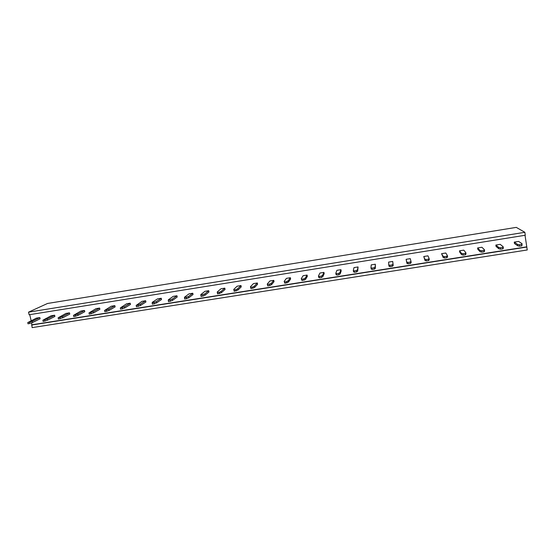 <?xml version="1.0" encoding="UTF-8"?>
<svg xmlns="http://www.w3.org/2000/svg" width="555" height="555" viewBox="0 0 555 555"><rect width="100%" height="100%" fill="white"/><g stroke="black" fill="none" stroke-linecap="round" stroke-linejoin="round"><path stroke-width="0.83" d="M525.03 235.292L527.25 249.972L32.114 327.623L31.649 322.878M524.863 232.302L525.266 235.251L29.131 314.747L28.534 312.16L47.543 303.467L516.275 227.377L524.863 232.302L28.534 312.16M31.136 320.665L29.741 314.65M526.855 247.03L31.517 325.057M526.591 246.857L32.086 324.772M284.167 281.399L286.449 278.346L290.376 277.722L290.612 279.033L288.433 282.1L284.902 283.279L284.167 281.399L284.659 281.933L286.678 281.614L288.191 280.761L290.376 277.722M301.247 278.693L303.134 275.696L307.095 275.065L307.331 276.376L305.541 279.394L302.073 280.566L301.247 278.693L301.83 279.214L303.869 278.894L305.299 278.048L307.095 275.065M318.466 275.967L319.957 273.018L323.947 272.387L324.175 273.698L322.788 276.668L321.442 277.507L319.389 277.833L318.702 277.313L318.466 275.967L319.146 276.473L321.206 276.154L322.552 275.315L323.947 272.387M370.969 267.649L371.233 264.86L375.326 264.215L375.381 268.349L374.292 269.154L372.19 269.487L371.198 269.015L370.969 267.649L371.961 268.114L374.07 267.781L375.159 266.983L375.326 264.215M353.32 270.445L354 267.6L358.058 266.955L357.704 271.145L356.532 271.964L354.444 272.29L353.549 271.804L353.32 270.445L354.215 270.923L356.303 270.597L357.475 269.786L358.058 266.955M335.824 273.213L336.913 270.32L340.936 269.681L341.159 271.006L340.173 273.913L338.911 274.746L336.843 275.072L336.052 274.565L335.824 273.213L336.607 273.712L338.682 273.386L339.944 272.56L340.936 269.681M267.232 284.084L269.89 280.983L273.788 280.365L274.031 281.662L271.464 284.777L267.871 285.971L267.232 284.084L267.621 284.632L271.222 283.452L273.788 280.365M136.169 305.437L142.004 301.323L145.674 300.741L145.93 301.996L140.498 305.486L136.44 306.728L136.169 305.437L140.235 304.202L145.674 300.741M152.146 302.912L152.382 302.274L157.565 298.854L161.255 298.264L161.512 299.527L156.42 302.968L152.417 304.202L152.146 302.912L156.156 301.677L161.255 298.264M168.248 300.359L168.401 299.742L173.236 296.356L176.962 295.766L177.218 297.029L172.466 300.428L168.519 301.663L168.248 300.359L172.203 299.138L176.962 295.766M184.482 297.792L184.544 297.182L189.033 293.845L192.786 293.248L193.036 294.518L188.638 297.875L184.746 299.096L184.482 297.792L188.381 296.571L192.786 293.248M233.759 289.384L237.172 286.186L241.009 285.575L241.252 286.866L237.935 290.078L234.217 291.285L233.759 289.384L233.967 289.96L235.937 289.648L237.686 288.76L241.009 285.575M217.227 292.006L221.001 288.76L224.81 288.156L225.052 289.439L221.376 292.7L217.595 293.907L217.227 292.006L217.338 292.589L219.294 292.284L221.119 291.389L224.81 288.156M200.848 295.204L200.82 294.601L204.955 291.313L208.736 290.709L208.985 291.986L204.941 295.295L201.104 296.516L200.848 295.204L204.684 293.99L208.736 290.709M250.43 286.741L253.469 283.598L257.333 282.981L257.575 284.278L254.634 287.441L250.978 288.635L250.43 286.741L250.728 287.303L252.712 286.99L254.384 286.116L257.333 282.981M120.317 307.949L126.568 303.779L130.203 303.203L130.474 304.452L124.708 307.983L120.588 309.232L120.317 307.949L124.431 306.707L130.203 303.203M406.114 259.317L410.27 258.651L410.964 261.308L411.179 262.688L410.27 263.472L408.126 263.812L406.919 263.361L406.114 259.317L406.704 261.988L407.911 262.425L410.055 262.085L410.964 261.308M388.764 264.825L388.604 262.099L392.725 261.447L393.211 265.533L392.205 266.331L390.082 266.664L388.986 266.199L388.764 264.825L389.86 265.283L391.983 264.95L392.989 264.159L392.725 261.447M73.496 315.358L80.954 311.036L84.513 310.474L84.783 311.709L78.047 315.358L73.78 316.627L73.496 315.358L77.769 314.095L84.513 310.474M88.98 312.909L96.043 308.635L99.629 308.067L99.9 309.308L93.483 312.916L89.258 314.179L88.98 312.909L93.205 311.653L99.629 308.067M104.59 310.439L111.25 306.221L114.857 305.645L115.128 306.887L109.03 310.46L104.86 311.716L104.59 310.439L108.759 309.19L114.857 305.645M441.565 253.677L445.797 253.004L447.372 255.543L447.58 256.937L446.858 257.693L444.68 258.04L443.251 257.617L441.565 253.677L443.043 256.23L444.465 256.639L446.643 256.292L447.372 255.543M423.77 256.507L427.96 255.841L429.091 258.436L429.306 259.823L428.488 260.6L426.323 260.94L425.012 260.503L423.77 256.507L424.797 259.116L426.108 259.546L428.273 259.206L429.091 258.436M27.75 322.601L36.359 318.133L39.835 317.578L40.12 318.799L32.461 322.566L28.041 323.849L27.75 322.601L32.169 321.324L39.835 317.578M42.881 320.207L51.116 315.781L54.619 315.226L54.896 316.447L47.543 320.179L43.172 321.463L42.881 320.207L47.258 318.931L54.619 315.226M58.129 317.793L65.983 313.422L69.507 312.86L69.784 314.088L62.736 317.779L58.414 319.049L58.129 317.793L62.451 316.523L69.507 312.86M477.612 247.939L481.906 247.259L484.404 249.674L484.605 251.082L484.064 251.817L481.851 252.171L480.2 251.776L477.806 249.313L477.612 247.939L479.992 250.374L481.65 250.756L483.863 250.402L484.404 249.674M459.512 250.818L463.779 250.138L465.812 252.622L466.013 254.024L465.381 254.773L463.182 255.12L461.649 254.71L459.713 252.185L459.512 250.818L461.441 253.316L462.981 253.711L465.173 253.364L465.812 252.622M495.858 245.039L500.187 244.353L503.149 246.704L503.35 248.12L502.913 248.841L500.679 249.195L498.903 248.82L496.052 246.42L495.858 245.039L498.709 247.405L500.478 247.773L502.712 247.419L503.149 246.704M514.256 242.112L518.62 241.418L522.061 243.707L521.915 245.837L519.667 246.198L517.773 245.837L514.443 243.499L514.256 242.112L517.579 244.415L519.466 244.769L521.721 244.415L522.061 243.707M284.659 281.933L284.902 283.279M286.678 281.614L286.921 282.96M288.191 280.761L288.433 282.1M301.83 279.214L302.073 280.566M303.869 278.894L304.112 280.24M305.299 278.048L305.541 279.394M322.552 275.315L322.788 276.668M321.206 276.154L321.442 277.507M319.146 276.473L319.389 277.833M371.961 268.114L372.19 269.487M374.07 267.781L374.292 269.154M375.159 266.983L375.381 268.349M357.475 269.786L357.704 271.145M356.303 270.597L356.532 271.964M354.215 270.923L354.444 272.29M336.607 273.712L336.843 275.072M338.682 273.386L338.911 274.746M339.944 272.56L340.173 273.913M267.621 284.632L267.871 285.971M269.626 284.313L269.876 285.652M271.222 283.452L271.464 284.777M140.235 304.202L140.498 305.486M138.049 305.139L138.32 306.429M154.04 302.607L154.311 303.904M156.156 301.677L156.42 302.968M170.163 300.061L170.427 301.358M172.203 299.138L172.466 300.428M186.411 297.487L186.667 298.791M188.381 296.571L188.638 297.875M237.686 288.76L237.935 290.078M235.937 289.648L236.187 290.973M233.967 289.96L234.217 291.285M217.338 292.589L217.595 293.907M219.294 292.284L219.551 293.602M221.119 291.389L221.376 292.7M204.684 293.99L204.941 295.295M202.783 294.892L203.047 296.203M254.384 286.116L254.634 287.441M252.712 286.99L252.962 288.322M250.728 287.303L250.978 288.635M124.431 306.707L124.708 307.983M122.183 307.65L122.454 308.934M406.704 261.988L406.919 263.361M410.055 262.085L410.27 263.472M407.911 262.425L408.126 263.812M389.86 265.283L390.082 266.664M391.983 264.95L392.205 266.331M392.989 264.159L393.211 265.533M77.769 314.095L78.047 315.358M75.32 315.074L75.598 316.336M93.205 311.653L93.483 312.916M90.819 312.618L91.096 313.887M108.759 309.19L109.03 310.46M106.435 310.141L106.713 311.424M443.043 256.23L443.251 257.617M444.465 256.639L444.68 258.04M446.643 256.292L446.858 257.693M424.797 259.116L425.012 260.503M428.273 259.206L428.488 260.6M426.108 259.546L426.323 260.94M32.169 321.324L32.461 322.566M29.533 322.316L29.824 323.565M47.258 318.931L47.543 320.179M44.678 319.923L44.962 321.178M62.451 316.523L62.736 317.779M59.94 317.502L60.224 318.764M479.992 250.374L480.2 251.776M483.863 250.402L484.064 251.817M481.65 250.756L481.851 252.171M461.441 253.316L461.649 254.71M465.173 253.364L465.381 254.773M462.981 253.711L463.182 255.12M498.709 247.405L498.903 248.82M500.478 247.773L500.679 249.195M502.712 247.419L502.913 248.841M517.579 244.415L517.773 245.837M521.721 244.415L521.915 245.837M519.466 244.769L519.667 246.198"/></g></svg>
